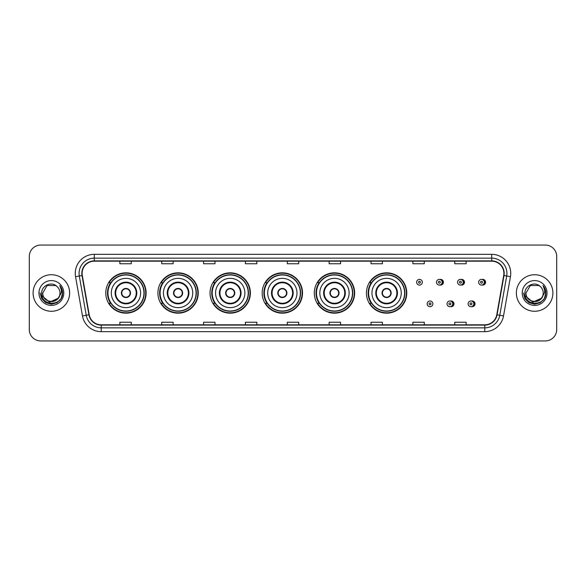 <?xml version="1.0" encoding="UTF-8"?>
<svg xmlns="http://www.w3.org/2000/svg" width="586" height="586" viewBox="0 0 586 586"><rect width="100%" height="100%" fill="white"/><g stroke="black" fill="none" stroke-linecap="round" stroke-linejoin="round"><path stroke-width="0.88" d="M366.44 293A20.166 20.166 0 0 0 386.606 313.166A20.166 20.166 0 0 0 406.772 293A20.166 20.166 0 0 0 386.606 272.834A20.166 20.166 0 0 0 366.44 293M314.308 293A20.166 20.166 0 0 0 334.474 313.166A20.166 20.166 0 0 0 354.647 293A20.166 20.166 0 0 0 334.474 272.834A20.166 20.166 0 0 0 314.308 293M262.176 293A20.166 20.166 0 0 0 282.342 313.166A20.166 20.166 0 0 0 302.515 293A20.166 20.166 0 0 0 282.342 272.834A20.166 20.166 0 0 0 262.176 293M210.044 293A20.166 20.166 0 0 0 230.217 313.166A20.166 20.166 0 0 0 250.383 293A20.166 20.166 0 0 0 230.217 272.834A20.166 20.166 0 0 0 210.044 293M157.912 293A20.166 20.166 0 0 0 178.085 313.166A20.166 20.166 0 0 0 198.251 293A20.166 20.166 0 0 0 178.085 272.834A20.166 20.166 0 0 0 157.912 293M105.788 293A20.166 20.166 0 0 0 125.953 313.166A20.166 20.166 0 0 0 146.119 293A20.166 20.166 0 0 0 125.953 272.834A20.166 20.166 0 0 0 105.788 293M450.495 306.632A2.857 2.857 0 0 0 453.96 303.848A2.857 2.857 0 0 0 450.495 301.058M471.576 306.632A2.857 2.857 0 0 0 475.041 303.848A2.857 2.857 0 0 0 471.576 301.058M439.954 285.023A2.857 2.857 0 0 0 443.419 282.232A2.857 2.857 0 0 0 439.954 279.441A2.857 2.857 0 0 1 439.346 285.082A2.857 2.857 0 0 1 436.497 282.232A2.857 2.857 0 0 1 439.346 279.375A2.857 2.857 0 0 1 439.954 285.023A2.857 2.857 0 0 0 439.346 279.375A2.857 2.857 0 0 0 436.497 282.232M461.036 285.023A2.857 2.857 0 0 0 464.5 282.232A2.857 2.857 0 0 0 461.036 279.441A2.857 2.857 0 0 1 460.428 285.082A2.857 2.857 0 0 1 457.578 282.232A2.857 2.857 0 0 1 460.428 279.375A2.857 2.857 0 0 1 461.036 285.023A2.857 2.857 0 0 0 460.428 279.375A2.857 2.857 0 0 0 457.578 282.232M482.117 285.023A2.857 2.857 0 0 0 485.582 282.232A2.857 2.857 0 0 0 482.117 279.441A2.857 2.857 0 0 1 481.509 285.082A2.857 2.857 0 0 1 478.652 282.232A2.857 2.857 0 0 1 481.509 279.375A2.857 2.857 0 0 1 482.117 285.023A2.857 2.857 0 0 0 481.509 279.375A2.857 2.857 0 0 0 478.652 282.232M110.622 303.277A18.452 18.452 0 0 1 110.622 282.723M162.754 303.277A18.452 18.452 0 0 1 162.754 282.723M214.886 303.277A18.452 18.452 0 0 1 214.886 282.723M267.011 303.277A18.452 18.452 0 0 1 267.011 282.723M319.143 303.277A18.452 18.452 0 0 1 319.143 282.723M371.275 303.277A18.452 18.452 0 0 1 371.275 282.723M29.3 256.47L29.3 329.53A11.412 11.412 0 0 0 40.712 340.942L545.288 340.942A11.412 11.412 0 0 0 556.7 329.53L556.7 256.47A11.412 11.412 0 0 0 545.288 245.058L40.712 245.058A11.412 11.412 0 0 0 29.3 256.47L29.3 329.53M33.102 293A18.269 18.269 0 0 0 51.37 311.269A18.269 18.269 0 0 0 69.631 293A18.269 18.269 0 0 0 51.37 274.731A18.269 18.269 0 0 0 33.102 293A18.269 18.269 0 0 0 51.37 311.269A18.269 18.269 0 0 0 69.631 293A18.269 18.269 0 0 0 51.37 274.731A18.269 18.269 0 0 0 33.102 293M516.369 293A18.269 18.269 0 0 0 534.63 311.269A18.269 18.269 0 0 0 552.898 293A18.269 18.269 0 0 0 534.63 274.731A18.269 18.269 0 0 0 516.369 293A18.269 18.269 0 0 0 534.63 311.269A18.269 18.269 0 0 0 552.898 293A18.269 18.269 0 0 0 534.63 274.731A18.269 18.269 0 0 0 516.369 293M82.113 273.362A12.174 12.174 0 0 1 94.295 261.188L491.705 261.188A12.174 12.174 0 0 1 503.696 275.479L496.774 314.748A12.174 12.174 0 0 1 484.783 324.812L101.217 324.812A12.174 12.174 0 0 1 89.226 314.748L82.304 275.479A12.174 12.174 0 0 1 82.113 273.362M81.813 273.362A12.482 12.482 0 0 0 82.003 275.53L88.926 314.799A12.482 12.482 0 0 0 101.217 325.113L484.783 325.113A12.482 12.482 0 0 0 497.075 314.799L503.997 275.53A12.482 12.482 0 0 0 491.705 260.887L94.295 260.887A12.482 12.482 0 0 0 81.813 273.362M75.557 276.673A19.023 19.023 0 0 1 94.295 254.339L491.705 254.339A19.023 19.023 0 0 1 510.443 276.673L503.521 315.942A19.023 19.023 0 0 1 484.783 331.661L101.217 331.661A19.023 19.023 0 0 1 82.48 315.942L75.557 276.673L79.3 276.006A15.221 15.221 0 0 1 94.295 258.148L491.705 258.148A15.221 15.221 0 0 1 506.7 276.006L499.77 315.275A15.221 15.221 0 0 1 484.783 327.852L101.217 327.852A15.221 15.221 0 0 1 86.23 315.275L79.3 276.006A15.221 15.221 0 0 1 79.073 273.362M545.288 245.058L40.712 245.058M40.712 340.942L545.288 340.942M556.7 329.53L556.7 256.47M497.075 314.799L499.77 315.275L506.7 276.006L510.443 276.673M287.294 261.188L287.294 263.766L298.706 263.766L298.706 261.188M245.431 261.188L245.431 263.766L256.851 263.766L256.851 261.188M203.576 261.188L203.576 263.766L214.996 263.766L214.996 261.188M161.721 261.188L161.721 263.766L173.134 263.766L173.134 261.188M119.866 261.188L119.866 263.766L131.279 263.766L131.279 261.188M329.149 261.188L329.149 263.766L340.569 263.766L340.569 261.188M371.004 261.188L371.004 263.766L382.424 263.766L382.424 261.188M412.866 261.188L412.866 263.766L424.279 263.766L424.279 261.188M454.721 261.188L454.721 263.766L466.134 263.766L466.134 261.188M298.706 324.812L298.706 322.234L287.294 322.234L287.294 324.812M256.851 324.812L256.851 322.234L245.431 322.234L245.431 324.812M214.996 324.812L214.996 322.234L203.576 322.234L203.576 324.812M173.134 324.812L173.134 322.234L161.721 322.234L161.721 324.812M131.279 324.812L131.279 322.234L119.866 322.234L119.866 324.812M340.569 324.812L340.569 322.234L329.149 322.234L329.149 324.812M382.424 324.812L382.424 322.234L371.004 322.234L371.004 324.812M424.279 324.812L424.279 322.234L412.866 322.234L412.866 324.812M466.134 324.812L466.134 322.234L454.721 322.234L454.721 324.812M57.963 298.523C53.392 304.698 42.324 300.75 42.771 293C42.243 304.097 60.497 304.097 59.97 293C60.497 304.097 42.243 304.097 42.771 293L47.07 285.55L55.67 285.55L57.003 286.503C51.729 280.965 41.562 285.529 41.657 293C40.69 306.28 62.219 306.625 62.57 293.645L62.585 293C62.556 290.18 61.618 287.704 59.772 285.565C61.178 287.873 61.669 290.348 61.252 293L57.963 298.523A8.6 8.6 0 0 0 59.97 293C60.497 304.097 42.243 304.097 42.771 293L47.07 285.55M59.97 293A8.6 8.6 0 0 0 57.003 286.503M58.512 298.069L49.539 302.134L41.928 295.791M38.962 293A12.409 12.409 0 0 0 51.37 305.409A12.409 12.409 0 0 0 63.779 293A12.409 12.409 0 0 0 51.37 280.591A12.409 12.409 0 0 0 38.962 293M59.772 285.565L62.585 293.33L62.057 289.601L62.585 293.33L62.057 289.601L62.585 293.33L59.853 285.66L62.585 293.322L59.853 285.66L62.585 293L61.083 298.611L56.981 302.713L51.37 304.215L45.759 302.713L41.657 298.611L40.156 293M59.853 285.66L62.585 293.33M111.303 293A14.65 14.65 0 0 1 125.953 278.35A14.65 14.65 0 0 1 140.603 293A14.65 14.65 0 0 1 125.953 307.65A14.65 14.65 0 0 1 111.303 293A14.65 14.65 0 0 0 125.953 307.65A14.65 14.65 0 0 0 140.603 293M115.676 293A10.277 10.277 0 0 0 125.953 303.277A10.277 10.277 0 0 0 136.223 293A10.277 10.277 0 0 0 125.953 282.723A10.277 10.277 0 0 0 115.676 293M110.849 282.723A18.269 18.269 0 0 0 110.849 303.277L109.04 303.277A19.785 19.785 0 0 0 145.738 293A19.785 19.785 0 0 0 109.04 282.723L110.879 282.723A18.247 18.247 0 0 1 144.2 293.044A18.247 18.247 0 0 1 110.879 303.277M143.951 293A17.998 17.998 0 0 0 125.953 275.002A17.998 17.998 0 0 0 107.956 293A17.998 17.998 0 0 0 125.953 310.998A17.998 17.998 0 0 0 143.951 293M121.383 293A4.563 4.563 0 0 0 125.953 297.563A4.563 4.563 0 0 0 130.517 293A4.563 4.563 0 0 0 125.953 288.437A4.563 4.563 0 0 0 121.383 293M121.529 291.857L121.683 291.857A4.417 4.417 0 0 1 130.217 291.857L129.982 291.857A4.183 4.183 0 0 1 125.953 297.183A4.183 4.183 0 0 1 121.925 291.857A4.183 4.183 0 0 1 129.982 291.857L130.37 291.857M130.37 294.143L130.217 294.143A4.417 4.417 0 0 1 121.683 294.143L121.529 294.143M543.229 293C543.757 304.097 525.503 304.097 526.03 293L530.33 285.55L538.93 285.55L540.263 286.503C534.989 280.965 524.822 285.529 524.917 293C523.95 306.28 545.478 306.625 545.83 293.645L545.844 293C545.815 290.18 544.877 287.704 543.032 285.565C544.438 287.873 544.929 290.348 544.511 293L541.222 298.523A8.6 8.6 0 0 0 543.229 293C543.757 304.097 525.503 304.097 526.03 293C525.503 304.097 543.757 304.097 543.229 293A8.6 8.6 0 0 0 540.263 286.503M541.222 298.523C536.659 304.698 525.583 300.75 526.03 293M541.772 298.069L532.799 302.134L525.188 295.791M522.221 293A12.409 12.409 0 0 0 534.63 305.409A12.409 12.409 0 0 0 547.038 293A12.409 12.409 0 0 0 534.63 280.591A12.409 12.409 0 0 0 522.221 293M543.032 285.565L545.844 293.33L545.317 289.601L545.844 293.33L545.317 289.601L545.844 293.33L543.112 285.66L545.844 293.322L543.112 285.66L545.844 293L544.343 298.611L540.241 302.713L534.63 304.215L529.019 302.713L524.917 298.611L523.415 293M543.112 285.66L545.844 293.33M163.435 293A14.65 14.65 0 0 1 178.085 278.35A14.65 14.65 0 0 1 192.735 293A14.65 14.65 0 0 1 178.085 307.65A14.65 14.65 0 0 1 163.435 293A14.65 14.65 0 0 0 178.085 307.65A14.65 14.65 0 0 0 192.735 293M167.808 293A10.277 10.277 0 0 0 178.085 303.277A10.277 10.277 0 0 0 188.355 293A10.277 10.277 0 0 0 178.085 282.723A10.277 10.277 0 0 0 167.808 293M162.981 282.723A18.269 18.269 0 0 0 162.981 303.277M196.083 293A17.998 17.998 0 0 0 178.085 275.002A17.998 17.998 0 0 0 160.088 293A17.998 17.998 0 0 0 178.085 310.998A17.998 17.998 0 0 0 196.083 293M173.515 293A4.563 4.563 0 0 0 178.085 297.563A4.563 4.563 0 0 0 182.649 293A4.563 4.563 0 0 0 178.085 288.437A4.563 4.563 0 0 0 173.515 293M197.87 293A19.785 19.785 0 0 1 161.172 303.277L163.003 303.277A18.247 18.247 0 0 0 196.325 293.044A18.247 18.247 0 0 0 163.003 282.723L161.172 282.723A19.785 19.785 0 0 1 197.87 293M173.661 291.857L173.815 291.857A4.417 4.417 0 0 1 182.349 291.857L182.107 291.857A4.183 4.183 0 0 1 178.085 297.183A4.183 4.183 0 0 1 174.057 291.857A4.183 4.183 0 0 1 182.107 291.857L182.502 291.857M182.502 294.143L182.107 294.143A4.183 4.183 0 0 1 174.057 294.143L173.661 294.143M182.107 294.143L182.349 294.143A4.417 4.417 0 0 1 173.815 294.143L174.057 294.143M215.567 293A14.65 14.65 0 0 1 230.217 278.35A14.65 14.65 0 0 1 244.867 293A14.65 14.65 0 0 1 230.217 307.65A14.65 14.65 0 0 1 215.567 293A14.65 14.65 0 0 0 230.217 307.65A14.65 14.65 0 0 0 244.867 293M219.94 293A10.277 10.277 0 0 0 230.217 303.277A10.277 10.277 0 0 0 240.487 293A10.277 10.277 0 0 0 230.217 282.723A10.277 10.277 0 0 0 219.94 293M215.113 282.723A18.269 18.269 0 0 0 215.113 303.277M248.215 293A17.998 17.998 0 0 0 230.217 275.002A17.998 17.998 0 0 0 212.213 293A17.998 17.998 0 0 0 230.217 310.998A17.998 17.998 0 0 0 248.215 293M225.647 293A4.563 4.563 0 0 0 230.217 297.563A4.563 4.563 0 0 0 234.781 293A4.563 4.563 0 0 0 230.217 288.437A4.563 4.563 0 0 0 225.647 293M250.002 293A19.785 19.785 0 0 1 213.304 303.277L215.135 303.277A18.247 18.247 0 0 0 248.457 293.044A18.247 18.247 0 0 0 215.135 282.723L213.304 282.723A19.785 19.785 0 0 1 250.002 293M225.793 291.857L225.947 291.857A4.417 4.417 0 0 1 234.481 291.857L234.239 291.857A4.183 4.183 0 0 1 230.217 297.183A4.183 4.183 0 0 1 226.189 291.857A4.183 4.183 0 0 1 234.239 291.857L234.634 291.857M234.634 294.143L234.239 294.143A4.183 4.183 0 0 1 226.189 294.143L225.793 294.143M234.239 294.143L234.481 294.143A4.417 4.417 0 0 1 225.947 294.143L226.189 294.143M267.692 293A14.65 14.65 0 0 1 282.342 278.35A14.65 14.65 0 0 1 296.992 293A14.65 14.65 0 0 1 282.342 307.65A14.65 14.65 0 0 1 267.692 293A14.65 14.65 0 0 0 282.342 307.65A14.65 14.65 0 0 0 296.992 293M272.072 293A10.277 10.277 0 0 0 282.342 303.277A10.277 10.277 0 0 0 292.619 293A10.277 10.277 0 0 0 282.342 282.723A10.277 10.277 0 0 0 272.072 293M267.245 282.723A18.269 18.269 0 0 0 267.245 303.277L265.436 303.277A19.785 19.785 0 0 0 302.134 293A19.785 19.785 0 0 0 265.436 282.723L267.267 282.723A18.247 18.247 0 0 1 300.589 293.044A18.247 18.247 0 0 1 267.267 303.277M300.347 293A17.998 17.998 0 0 0 282.342 275.002A17.998 17.998 0 0 0 264.345 293A17.998 17.998 0 0 0 282.342 310.998A17.998 17.998 0 0 0 300.347 293M277.779 293A4.563 4.563 0 0 0 282.342 297.563A4.563 4.563 0 0 0 286.913 293A4.563 4.563 0 0 0 282.342 288.437A4.563 4.563 0 0 0 277.779 293M277.925 291.857L278.079 291.857A4.417 4.417 0 0 1 286.613 291.857L286.371 291.857A4.183 4.183 0 0 1 282.342 297.183A4.183 4.183 0 0 1 278.321 291.857A4.183 4.183 0 0 1 286.371 291.857L286.766 291.857M286.766 294.143L286.371 294.143A4.183 4.183 0 0 1 278.321 294.143L277.925 294.143M286.371 294.143L286.613 294.143A4.417 4.417 0 0 1 278.079 294.143L278.321 294.143M319.824 293A14.65 14.65 0 0 1 334.474 278.35A14.65 14.65 0 0 1 349.124 293A14.65 14.65 0 0 1 334.474 307.65A14.65 14.65 0 0 1 319.824 293A14.65 14.65 0 0 0 334.474 307.65A14.65 14.65 0 0 0 349.124 293M324.205 293A10.277 10.277 0 0 0 334.474 303.277A10.277 10.277 0 0 0 344.751 293A10.277 10.277 0 0 0 334.474 282.723A10.277 10.277 0 0 0 324.205 293M319.377 282.723A18.269 18.269 0 0 0 319.377 303.277M352.472 293A17.998 17.998 0 0 0 334.474 275.002A17.998 17.998 0 0 0 316.477 293A17.998 17.998 0 0 0 334.474 310.998A17.998 17.998 0 0 0 352.472 293M329.911 293A4.563 4.563 0 0 0 334.474 297.563A4.563 4.563 0 0 0 339.045 293A4.563 4.563 0 0 0 334.474 288.437A4.563 4.563 0 0 0 329.911 293M354.266 293A19.785 19.785 0 0 1 317.568 303.277L319.399 303.277A18.247 18.247 0 0 0 352.721 293.044A18.247 18.247 0 0 0 319.399 282.723L317.568 282.723A19.785 19.785 0 0 1 354.266 293M330.057 291.857L330.211 291.857A4.417 4.417 0 0 1 338.745 291.857L338.503 291.857A4.183 4.183 0 0 1 334.474 297.183A4.183 4.183 0 0 1 330.453 291.857A4.183 4.183 0 0 1 338.503 291.857L338.898 291.857M338.898 294.143L338.503 294.143A4.183 4.183 0 0 1 330.453 294.143L330.057 294.143M338.503 294.143L338.745 294.143A4.417 4.417 0 0 1 330.211 294.143L330.453 294.143M371.956 293A14.65 14.65 0 0 1 386.606 278.35A14.65 14.65 0 0 1 401.256 293A14.65 14.65 0 0 1 386.606 307.65A14.65 14.65 0 0 1 371.956 293A14.65 14.65 0 0 0 386.606 307.65A14.65 14.65 0 0 0 401.256 293M376.337 293A10.277 10.277 0 0 0 386.606 303.277A10.277 10.277 0 0 0 396.883 293A10.277 10.277 0 0 0 386.606 282.723A10.277 10.277 0 0 0 376.337 293M371.509 282.723A18.269 18.269 0 0 0 371.509 303.277L369.7 303.277A19.785 19.785 0 0 0 406.398 293A19.785 19.785 0 0 0 369.7 282.723L371.531 282.723A18.247 18.247 0 0 1 404.853 293.044A18.247 18.247 0 0 1 371.531 303.277M404.604 293A17.998 17.998 0 0 0 386.606 275.002A17.998 17.998 0 0 0 368.609 293A17.998 17.998 0 0 0 386.606 310.998A17.998 17.998 0 0 0 404.604 293M382.043 293A4.563 4.563 0 0 0 386.606 297.563A4.563 4.563 0 0 0 391.177 293A4.563 4.563 0 0 0 386.606 288.437A4.563 4.563 0 0 0 382.043 293M382.189 291.857L382.343 291.857A4.417 4.417 0 0 1 390.877 291.857L390.635 291.857A4.183 4.183 0 0 1 386.606 297.183A4.183 4.183 0 0 1 382.577 291.857A4.183 4.183 0 0 1 390.635 291.857L391.03 291.857M391.03 294.143L390.635 294.143A4.183 4.183 0 0 1 382.577 294.143L382.189 294.143M390.635 294.143L390.877 294.143A4.417 4.417 0 0 1 382.343 294.143L382.577 294.143M422.338 282.232A2.857 2.857 0 0 1 419.488 285.082A2.857 2.857 0 0 1 416.631 282.232A2.857 2.857 0 0 1 419.488 279.375A2.857 2.857 0 0 1 422.338 282.232A2.857 2.857 0 0 0 419.488 279.375A2.857 2.857 0 0 0 416.631 282.232M427.172 303.848A2.857 2.857 0 0 1 430.021 300.992A2.857 2.857 0 0 1 432.878 303.848A2.857 2.857 0 0 1 430.021 306.698A2.857 2.857 0 0 1 427.172 303.848A2.857 2.857 0 0 0 430.021 306.698A2.857 2.857 0 0 0 432.878 303.848M447.037 303.848A2.857 2.857 0 0 1 449.887 300.992A2.857 2.857 0 0 1 452.744 303.848A2.857 2.857 0 0 1 449.887 306.698A2.857 2.857 0 0 1 447.037 303.848A2.857 2.857 0 0 0 449.887 306.698A2.857 2.857 0 0 0 452.744 303.848M468.111 303.848A2.857 2.857 0 0 1 470.968 300.992A2.857 2.857 0 0 1 473.825 303.848A2.857 2.857 0 0 1 470.968 306.698A2.857 2.857 0 0 1 468.111 303.848A2.857 2.857 0 0 0 470.968 306.698A2.857 2.857 0 0 0 473.825 303.848M491.705 254.339L491.705 260.887M79.3 276.006L82.003 275.53M101.217 331.661L101.217 325.113M484.783 325.113L484.783 331.661M82.48 315.942L88.926 314.799M503.997 275.53L506.7 276.006M94.295 254.339L94.295 260.887M499.77 315.275L503.521 315.942M136.794 293A10.848 10.848 0 0 0 125.953 282.152A10.848 10.848 0 0 0 115.105 293A10.848 10.848 0 0 0 125.953 303.848A10.848 10.848 0 0 0 136.794 293M188.926 293A10.848 10.848 0 0 0 178.085 282.152A10.848 10.848 0 0 0 167.237 293A10.848 10.848 0 0 0 178.085 303.848A10.848 10.848 0 0 0 188.926 293M241.058 293A10.848 10.848 0 0 0 230.217 282.152A10.848 10.848 0 0 0 219.369 293A10.848 10.848 0 0 0 230.217 303.848A10.848 10.848 0 0 0 241.058 293M293.19 293A10.848 10.848 0 0 0 282.342 282.152A10.848 10.848 0 0 0 271.501 293A10.848 10.848 0 0 0 282.342 303.848A10.848 10.848 0 0 0 293.19 293M345.322 293A10.848 10.848 0 0 0 334.474 282.152A10.848 10.848 0 0 0 323.633 293A10.848 10.848 0 0 0 334.474 303.848A10.848 10.848 0 0 0 345.322 293M397.455 293A10.848 10.848 0 0 0 386.606 282.152A10.848 10.848 0 0 0 375.765 293A10.848 10.848 0 0 0 386.606 303.848A10.848 10.848 0 0 0 397.455 293M418.536 282.232A0.952 0.952 0 0 0 419.488 283.185A0.952 0.952 0 0 0 420.433 282.232A0.952 0.952 0 0 0 419.488 281.28A0.952 0.952 0 0 0 418.536 282.232M441.976 279.749A3.619 3.619 0 0 1 441.976 284.708M438.394 282.232A0.952 0.952 0 0 0 439.346 283.185A0.952 0.952 0 0 0 440.298 282.232A0.952 0.952 0 0 0 439.346 281.28A0.952 0.952 0 0 0 438.394 282.232M463.057 279.749A3.619 3.619 0 0 1 463.057 284.708M459.475 282.232A0.952 0.952 0 0 0 460.428 283.185A0.952 0.952 0 0 0 461.38 282.232A0.952 0.952 0 0 0 460.428 281.28A0.952 0.952 0 0 0 459.475 282.232M484.139 279.749A3.619 3.619 0 0 1 484.139 284.708M480.557 282.232A0.952 0.952 0 0 0 481.509 283.185A0.952 0.952 0 0 0 482.461 282.232A0.952 0.952 0 0 0 481.509 281.28A0.952 0.952 0 0 0 480.557 282.232M430.974 303.848A0.952 0.952 0 0 0 430.021 302.896A0.952 0.952 0 0 0 429.077 303.848A0.952 0.952 0 0 0 430.021 304.793A0.952 0.952 0 0 0 430.974 303.848M452.517 301.365A3.619 3.619 0 0 1 452.517 306.324M450.839 303.848A0.952 0.952 0 0 0 449.887 302.896A0.952 0.952 0 0 0 448.935 303.848A0.952 0.952 0 0 0 449.887 304.793A0.952 0.952 0 0 0 450.839 303.848M473.598 301.365A3.619 3.619 0 0 1 473.598 306.324M471.92 303.848A0.952 0.952 0 0 0 470.968 302.896A0.952 0.952 0 0 0 470.016 303.848A0.952 0.952 0 0 0 470.968 304.793A0.952 0.952 0 0 0 471.92 303.848"/></g></svg>
